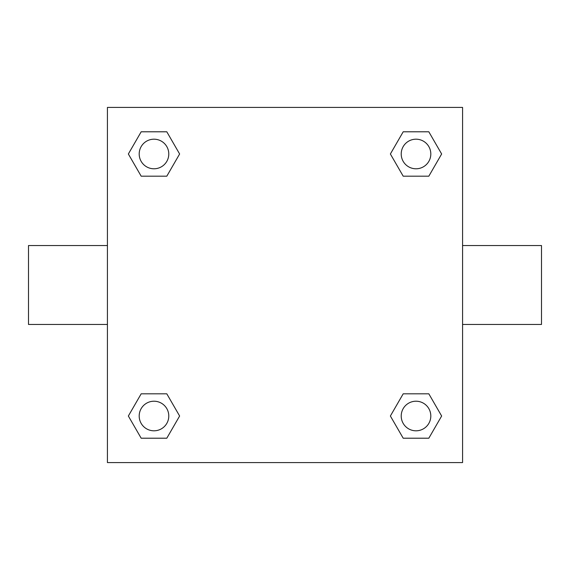 <?xml version="1.0" encoding="UTF-8"?>
<svg xmlns="http://www.w3.org/2000/svg" width="570" height="570" viewBox="0 0 570 570"><rect width="100%" height="100%" fill="white"/><g stroke="black" fill="none" stroke-linecap="round" stroke-linejoin="round"><path stroke-width="0.85" d="M166.803 176.187L141.175 176.187L128.357 153.986L141.175 131.791L166.803 131.791L179.621 153.986L166.803 176.187L141.175 176.187L157.384 176.187M157.384 393.813L166.803 393.813L179.621 416.014L166.803 438.209L141.175 438.209L128.357 416.014L141.175 393.813L166.803 393.813M412.616 176.187L403.197 176.187L390.379 153.986L403.197 131.791L428.825 131.791L441.643 153.986L428.825 176.187L403.197 176.187M403.197 393.813L428.825 393.813L441.643 416.014L428.825 438.209L403.197 438.209L390.379 416.014L403.197 393.813L428.825 393.813L412.616 393.813M462.576 324.458L541.5 324.458L541.5 245.542L462.576 245.542M107.424 245.542L28.5 245.542L28.5 324.458L107.424 324.458M107.424 107.424L462.576 107.424L462.576 462.576L107.424 462.576L107.424 107.424M428.825 438.209L403.197 438.209L428.825 438.209M430.813 416.014A14.799 14.799 0 0 0 408.612 403.197A14.799 14.799 0 0 0 408.612 428.825A14.799 14.799 0 0 0 430.813 416.014M166.803 438.209L141.175 438.209L166.803 438.209M168.784 416.014A14.799 14.799 0 0 0 146.59 403.197A14.799 14.799 0 0 0 146.59 428.825A14.799 14.799 0 0 0 168.784 416.014M403.197 131.791L428.825 131.791L403.197 131.791M430.813 153.986A14.799 14.799 0 0 0 408.612 141.175A14.799 14.799 0 0 0 408.612 166.803A14.799 14.799 0 0 0 430.813 153.986M141.175 131.791L166.803 131.791L141.175 131.791M168.784 153.986A14.799 14.799 0 0 0 146.59 141.175A14.799 14.799 0 0 0 146.59 166.803A14.799 14.799 0 0 0 168.784 153.986"/></g></svg>
